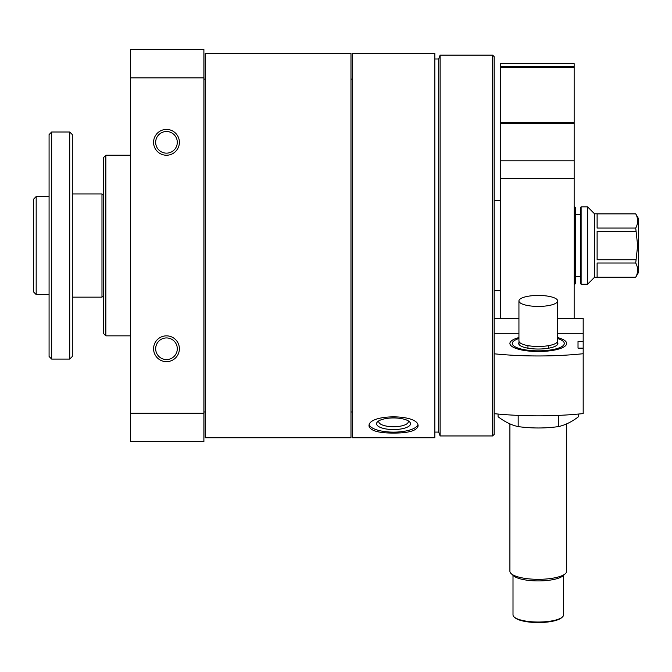 <?xml version="1.0" encoding="UTF-8"?>
<svg xmlns="http://www.w3.org/2000/svg" width="672" height="672" viewBox="0 0 672 672"><rect width="100%" height="100%" fill="white"/><g stroke="black" fill="none" stroke-linecap="round" stroke-linejoin="round"><path stroke-width="1.01" d="M352.254 245.54L352.254 53.315L434.826 53.315L434.826 437.766L352.254 437.766L352.254 245.54M393.54 433.087C408.433 433.079 416.606 430.777 418.051 426.174C419.546 413.759 367.517 413.759 369.029 426.174C370.465 430.777 378.638 433.079 393.54 433.087M130.36 413.238L203.893 413.238L203.893 441.638L130.36 441.638L130.36 49.451L203.893 49.451L203.893 77.851L130.36 77.851M179.382 348.751A12.902 12.902 0 0 0 160.028 337.579A12.902 12.902 0 0 0 160.028 359.923A12.902 12.902 0 0 0 179.382 348.751M179.382 142.338A12.902 12.902 0 0 0 160.028 131.158A12.902 12.902 0 0 0 160.028 153.51A12.902 12.902 0 0 0 179.382 142.338M203.893 413.238L203.893 77.851M130.36 335.849L105.848 335.849L105.848 155.232L130.36 155.232M105.848 335.849L103.27 333.27L103.27 157.819L105.848 155.232M350.969 245.54L350.969 53.315L205.187 53.315L205.187 437.766L350.969 437.766L350.969 245.54M492.618 435.96L494.164 434.414L494.164 56.675L492.618 55.121L440.101 55.121L440.101 435.96L492.618 435.96L492.618 55.121M440.101 435.96L438.69 432.088L438.69 58.993L440.101 55.121M417.799 424.948A24.511 8.383 0 0 1 393.54 432.138A24.511 8.383 0 0 1 369.281 424.948M393.54 429.559A16.976 5.804 0 0 1 377.731 421.638A16.976 5.804 0 0 1 393.54 417.942A16.976 5.804 0 0 1 409.349 421.638A16.976 5.804 0 0 1 393.54 429.559M408.047 420.739A14.767 5.048 0 0 1 408.307 421.672A14.767 5.048 0 0 1 393.54 426.728A14.767 5.048 0 0 1 378.773 421.672A14.767 5.048 0 0 1 379.033 420.739M177.29 142.338A10.802 10.802 0 0 0 161.078 132.972A10.802 10.802 0 0 0 161.078 151.696A10.802 10.802 0 0 0 177.29 142.338M177.29 348.751A10.802 10.802 0 0 0 161.078 339.394A10.802 10.802 0 0 0 161.078 358.109A10.802 10.802 0 0 0 177.29 348.751M518.935 318.368L494.164 318.368L500.615 318.368L500.615 178.618L574.157 178.618L574.157 63.638L500.615 63.638L500.615 66.478L574.157 66.478L500.615 66.478L500.615 67.435L574.157 67.435M500.615 67.435L500.615 178.618L574.157 178.618L574.157 318.368L583.187 318.368L583.187 341.552L578.021 341.552L578.021 348.146L578.021 341.552M494.164 353.8A131.594 37.372 0 0 0 583.187 353.724L583.187 413.591A131.594 37.372 180 0 1 494.164 413.675M518.935 337.562A28.384 8.064 0 0 0 509.905 343.459A28.384 8.064 0 0 0 511.182 345.845A28.384 8.064 0 0 0 538.289 351.515A28.384 8.064 0 0 0 565.396 345.845A28.384 8.064 0 0 0 557.642 337.562M578.021 348.146L583.187 348.146L583.187 353.724M494.164 333.304L518.935 333.304M557.642 333.304L583.187 333.304M557.642 318.368L583.187 318.368M583.187 348.146L583.187 341.552M563.573 575.316L563.573 614.846A25.284 7.182 180 0 1 562.439 616.98L561.7 617.652A24.511 6.964 180 0 1 538.289 622.549A24.511 6.964 180 0 1 514.878 617.652L514.139 616.98A25.284 7.182 180 0 1 513.005 614.846L513.005 575.316L511.182 573.644A28.384 8.064 180 0 1 509.905 571.259L509.905 423.881M557.038 342.342A19.354 5.494 180 0 1 557.642 343.703A19.354 5.494 180 0 1 556.886 345.223M519.683 345.223A19.354 5.494 180 0 1 518.935 343.703A19.354 5.494 180 0 1 519.54 342.342M557.264 342.056A19.606 5.569 180 0 1 557.021 345.106A19.606 5.569 180 0 1 538.289 349.028A19.606 5.569 180 0 1 519.557 345.106A19.606 5.569 180 0 1 519.305 342.056M557.642 338.52A26.006 7.384 180 0 1 563.128 341.267A26.006 7.384 180 0 1 538.289 350.843A26.006 7.384 180 0 1 513.45 341.267A26.006 7.384 180 0 1 518.935 338.52M566.672 423.881L566.672 571.259A28.384 8.064 180 0 1 565.396 573.644A28.384 8.064 180 0 1 538.289 579.323A28.384 8.064 180 0 1 511.182 573.644L513.45 575.719A26.006 7.384 180 0 0 538.289 580.919A26.006 7.384 180 0 0 563.128 575.719L565.396 573.644M561.7 617.652L562.439 616.98A25.284 7.182 180 0 1 538.289 622.028A25.284 7.182 180 0 1 514.139 616.98L514.878 617.652M557.642 300.93A19.354 5.494 180 0 1 538.289 306.424A19.354 5.494 180 0 1 518.935 300.93A19.354 5.494 180 0 1 538.289 295.436A19.354 5.494 180 0 1 557.642 300.93L557.642 340.981A19.354 5.494 180 0 1 538.289 346.483A19.354 5.494 180 0 1 518.935 340.981L518.935 300.93M578.508 414.044L578.508 416.716C571.805 421.84 565.102 425.141 558.398 426.611C545.16 428.434 531.754 428.434 518.179 426.611C511.476 425.141 504.773 421.84 498.07 416.716L498.07 414.044M518.179 426.611L518.179 415.397M558.398 426.611L558.398 415.397M635.72 213.805L635.72 213.864C638.274 218.568 638.274 223.306 635.72 228.06L637.652 245.54L635.72 263.021C638.274 267.733 638.274 272.462 635.72 277.225L638.4 272.63L638.4 218.45L635.72 213.805L594.535 213.805L587.572 206.842L581.12 206.842L581.12 284.248L587.572 284.248L587.572 206.842M635.72 277.276L594.535 277.276L594.535 213.805M635.72 259.745L597.114 259.745L597.114 231.344L635.72 231.344M635.72 228.06L597.114 228.06L597.114 213.864L635.72 213.864M635.72 277.225L597.114 277.225L597.114 263.021L635.72 263.021M581.12 284.248L580.6 283.727L580.6 207.354L581.12 206.842M574.795 206.842L574.795 284.248L575.316 283.727L575.316 207.354L574.157 206.842M103.27 295.856L101.976 297.15L101.976 193.939L72.307 193.939M69.72 359.075L72.307 356.488L72.307 134.593L69.72 132.014L51.66 132.014L51.66 359.075L69.72 359.075L69.72 132.014M51.66 359.075L49.081 356.488L49.081 134.593L51.66 132.014M49.081 294.563L36.179 294.563L36.179 196.518L49.081 196.518M33.6 199.156L35.918 196.778L33.6 199.156L33.6 291.984L36.179 294.563M500.615 122.707L574.157 122.707M500.615 123.421L574.157 123.421M500.615 160.793L574.157 160.793M205.187 79.12L203.893 79.12M205.187 411.97L203.893 411.97M438.69 58.993L434.826 58.993M438.69 432.088L434.826 432.088M352.254 79.12L350.969 79.12M352.254 411.97L350.969 411.97M513.005 575.316L513.005 614.846M527.965 345.635L527.965 348.188M548.612 345.635L548.612 348.188M594.535 277.276L587.572 284.248M580.6 214.578L575.316 214.578M580.6 276.503L575.316 276.503M574.795 284.248L574.157 284.248M500.615 200.39L494.164 200.39M500.615 290.699L494.164 290.699M103.27 195.224L101.976 193.939M101.976 297.15L72.307 297.15"/></g></svg>
